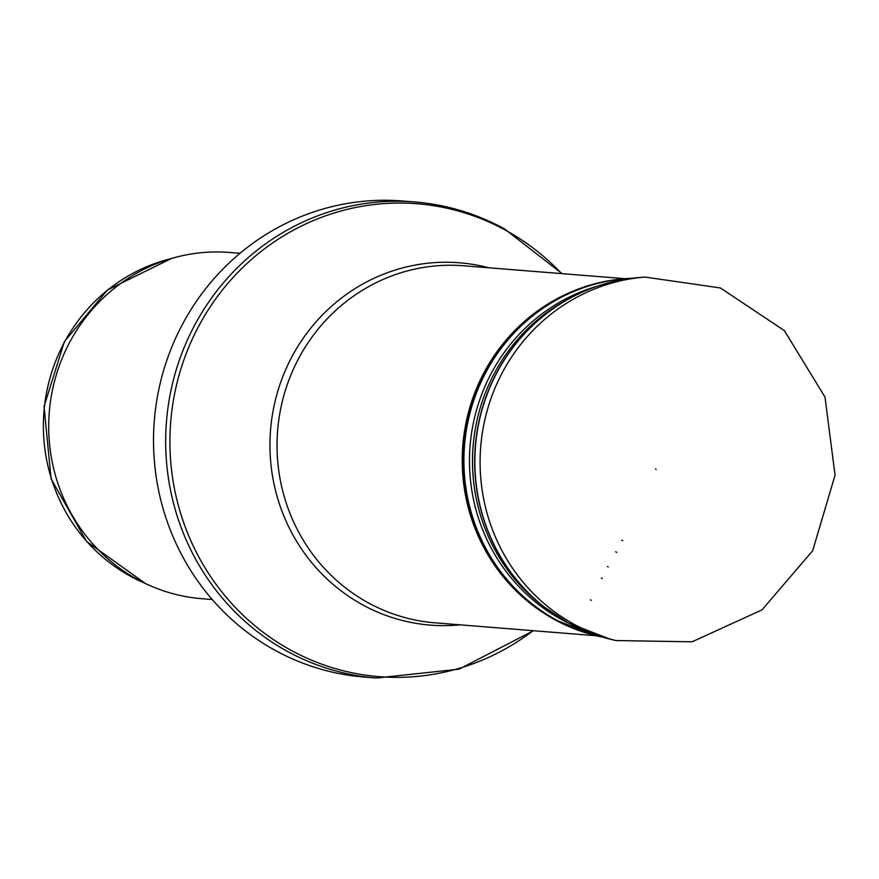 <?xml version="1.0" encoding="UTF-8"?>
<svg xmlns="http://www.w3.org/2000/svg" width="879" height="879" viewBox="0 0 879 879"><rect width="100%" height="100%" fill="white"/><g stroke="black" fill="none" stroke-linecap="round" stroke-linejoin="round"><path stroke-width="1.32" d="M212.268 599.544L201.961 598.72A173.679 167.087 -85.4 0 1 49.279 412.251A173.679 167.087 -85.4 0 1 229.705 252.471L240.011 253.295M376.399 678.028L364.247 677.061A238.802 229.738 -85.4 0 1 154.308 420.667A238.802 229.738 -85.4 0 1 402.384 200.972L414.536 201.939A238.802 229.738 -85.4 0 0 166.461 421.645A238.802 229.738 -85.4 0 0 376.399 678.028L459.08 669.161L533.465 630.715M621.827 540.178A89.065 85.692 94.6 0 0 622.717 540.651L621.827 540.178M144.661 583.151A170.965 164.472 -85.4 0 1 43.95 411.822A170.965 164.472 -85.4 0 1 170.658 258.723M533.059 630.682A237.22 228.221 -85.4 0 1 236.165 608.312A237.22 228.221 -85.4 0 1 215.036 299.827A237.22 228.221 -85.4 0 1 505.623 230.265A237.22 228.221 -85.4 0 1 561.67 273.622M460.113 624.848A181.744 174.844 -85.4 0 1 270.556 429.985A181.744 174.844 -85.4 0 1 488.713 267.776M596.303 635.759L435.083 622.837A179.107 172.306 -85.4 0 1 277.632 430.545A179.107 172.306 -85.4 0 1 463.683 265.777L624.914 278.687M615.707 551.792L616.75 552.353A102.206 98.327 -85.4 0 1 615.707 551.792M607.477 566.483L608.213 566.889A118.874 114.358 -85.4 0 1 607.477 566.483M601.379 578.085L602.225 578.536A131.993 126.983 -85.4 0 1 601.379 578.085M590.413 599.841L591.303 600.324A156.561 150.617 -85.4 0 1 590.413 599.841M574.097 624.288A184.513 177.514 -85.4 0 1 483.977 423.766A184.513 177.514 -85.4 0 1 645.01 277.072L720.428 287.96L784.321 330.581L824.996 397.055L835.05 475.198L812.679 550.748L761.95 609.905L692.081 641.813L615.893 640.549A184.513 177.514 -85.4 0 1 574.097 624.288M615.893 640.549L609.916 639.088A183.524 176.558 -85.4 0 1 568.383 622.936A183.524 176.558 -85.4 0 1 568.35 622.914A183.524 176.558 -85.4 0 1 478.714 423.469A183.524 176.558 -85.4 0 1 638.879 277.566C615.036 279.533 592.424 286.202 571.042 297.596A183.414 176.459 -85.4 0 1 605.433 283.653M577.866 627.749A183.414 176.459 -85.4 0 1 568.142 622.815A183.414 176.459 -85.4 0 1 568.098 622.793A183.414 176.459 -85.4 0 1 546.134 608.51A183.414 176.459 -85.4 0 1 571.042 297.596L567.581 299.442A180.92 174.053 -85.4 0 0 543.013 606.136L568.219 622.87L609.916 639.088M570.196 623.936A180.349 173.504 -85.4 0 1 561.527 619.519A180.349 173.504 -85.4 0 1 561.362 619.431A180.349 173.504 -85.4 0 1 470.562 440.862A180.349 173.504 -85.4 0 1 597.259 286.202M602.906 637.209A181.382 174.492 -85.4 0 1 556.429 620.047A181.382 174.492 -85.4 0 1 556.297 619.97A181.382 174.492 -85.4 0 1 468.331 419.986A181.382 174.492 -85.4 0 1 631.66 278.302M624.42 278.731A181.184 174.306 -85.4 0 0 466.299 422.766A181.184 174.306 -85.4 0 0 554.792 619.673A181.184 174.306 -85.4 0 0 554.924 619.739A181.184 174.306 -85.4 0 0 595.83 635.638L603.51 637.385A181.393 174.503 -85.4 0 1 597.083 635.946A181.393 174.503 -85.4 0 1 556.121 620.025A181.393 174.503 -85.4 0 1 555.989 619.959A181.393 174.503 -85.4 0 1 467.397 422.832A181.393 174.503 -85.4 0 1 625.705 278.621A181.393 174.503 -85.4 0 1 632.276 278.225L624.42 278.731C579.492 282.928 541.321 301.926 509.908 335.723A180.942 174.075 -85.4 0 1 568.9 292.938M543.277 612.762A180.942 174.075 -85.4 0 1 491.844 561.143A180.942 174.075 -85.4 0 1 509.908 335.723M656.13 469.353A9.208 8.867 -85.4 0 1 655.536 469.001L656.13 469.353M145.42 583.513L86.549 541.442L51.081 478.824L44.049 406.483L64.398 341.568L107.579 289.894L171.46 258.481M562.066 273.655L504.513 228.903C476.352 213.553 446.356 204.565 414.536 201.939M645.01 277.072L638.879 277.566M595.83 635.638L554.748 619.673C529.136 605.554 508.161 586.04 491.844 561.143"/></g></svg>
